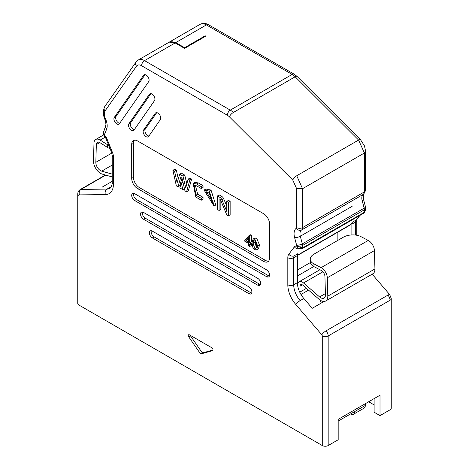<?xml version="1.0" encoding="UTF-8"?>
<svg xmlns="http://www.w3.org/2000/svg" width="469" height="469" viewBox="0 0 469 469"><rect width="100%" height="100%" fill="white"/><g stroke="black" fill="none" stroke-linecap="round" stroke-linejoin="round"><path stroke-width="0.7" d="M299.14 248.705A4.168 3.306 -142.7 0 1 294.38 246.893L288.81 254.216A4.168 3.306 37.3 0 0 294.268 255.74L297.95 253.612A5.417 3.125 -120 0 0 297.387 255.593L293.705 257.721L293.705 284.777A16.661 9.62 -120 0 0 300.148 300.623A4.168 1.055 139.4 0 0 295.863 304.586L321.793 334.79A4.168 1.055 -40.6 0 1 326.078 330.827A5.417 3.125 60 0 1 328.171 335.98L328.171 445.55A4.168 2.404 180 0 1 322.279 445.55L78.974 305.079L78.974 195.509A4.168 2.404 180 0 1 77.754 193.808L77.754 303.379A4.168 2.404 0 0 0 78.974 305.079M324.091 301.45L312.237 308.291L303.83 298.495A16.661 9.62 60 0 1 297.387 282.655L297.387 255.593M111.259 186.955A16.661 9.62 60 0 1 110.678 186.984L102.271 187.072L112.214 181.327M104.857 136.415L104.599 134.621A1.249 0.721 60 0 1 104.651 134.304L106.668 129.016A12.487 7.211 -120 0 0 104.833 117.561A1.249 0.721 60 0 1 104.599 116.728L104.599 112.454A4.168 2.404 60 0 1 104.997 110.983A4.168 3.283 -144.9 0 1 104.505 106.932M105.953 138.496L103.379 134.474L104.599 135.265A5.833 3.365 -120 0 1 106.868 138.631A4.168 0.797 -22.1 0 1 105.953 138.49L111.528 152.255A4.168 0.797 -22.1 0 0 112.443 152.396L106.868 138.631M326.078 330.827L387.933 295.118A4.168 1.055 -40.6 0 1 389.757 294.655L391.246 298.565L391.246 408.136A4.168 2.404 180 0 1 390.026 409.836L380.013 415.622L380.013 395.209L338.184 419.362L338.184 439.77L328.171 445.55M380.013 415.622L374.121 412.216L374.121 398.615M337.152 240.767L337.152 232.565M297.387 255.523L349.792 225.267A8.331 4.807 -120 0 0 350.654 224.499L352.442 222.154L356.123 220.025L359.43 215.681M135.992 62.131A4.168 3.283 35.1 0 0 136.485 66.182A8.331 4.807 60 0 1 141.585 65.724L227.348 115.239A8.331 4.807 60 0 1 229.359 116.81L292.773 180.073L296.654 188.708L296.654 227.612A1.249 0.721 60 0 1 296.414 228.169A12.487 7.211 -120 0 0 294.585 237.507L296.601 245.123A1.249 0.721 60 0 1 296.654 245.498L296.654 246.143L302.54 247.96L302.54 245.498A4.168 2.404 180 0 1 296.654 245.498M302.136 248.758L298.659 248.5L296.654 246.143A5.833 3.365 -120 0 0 294.385 246.893M364.055 213.014L302.2 248.722L302.54 247.96L364.401 212.252L365.621 209.643L364.114 212.979M364.085 212.996L364.401 209.79L302.54 245.498A5.417 3.125 -120 0 0 302.317 243.868A4.168 1.448 165.2 0 1 296.601 245.123M104.599 112.454A4.168 2.404 0 0 1 103.379 110.754L104.534 106.885L136.022 62.084L138.285 60.003L168.922 42.321A12.499 7.217 60 0 1 175.166 42.937L184.581 48.371L205.791 36.131L205.205 35.791L205.205 36.471M160.357 119.589A4.168 2.404 -120 0 0 159.612 114.782A4.168 2.404 -120 0 0 155.755 112.8A4.168 2.404 -120 0 0 155.245 113.258L143.526 130.095A4.168 2.404 -120 0 0 144.276 134.908A4.168 2.404 -120 0 0 148.134 136.889A4.168 2.404 -120 0 0 148.638 136.432L160.357 119.589M154.53 100.606A4.168 2.404 -120 0 0 153.785 95.799A4.168 2.404 -120 0 0 149.928 93.818A4.168 2.404 -120 0 0 149.423 94.275L128.911 123.74A4.168 2.404 -120 0 0 129.655 128.553A4.168 2.404 -120 0 0 133.513 130.534A4.168 2.404 -120 0 0 134.023 130.077L154.53 100.606M189.435 334.843A1.665 0.961 -120 0 0 188.602 334.76A1.665 0.961 -120 0 0 188.731 336.883L199.917 353.016A1.665 0.961 -120 0 0 201.33 353.831L212.521 350.619A1.665 0.961 -120 0 0 212.645 350.566A1.665 0.961 -120 0 0 212.903 349.229A1.665 0.961 -120 0 0 211.812 347.764L189.435 334.843M251.876 291.982A4.168 2.404 -120 0 0 248.933 286.881L152.319 231.1A4.168 2.404 -120 0 0 150.238 230.895A4.168 2.404 -120 0 0 149.371 232.8A4.168 2.404 -120 0 0 152.319 237.906L248.933 293.682A4.168 2.404 -120 0 0 251.015 293.887A4.168 2.404 -120 0 0 251.876 291.982M260.717 283.481A4.168 2.404 -120 0 0 257.768 278.375L143.479 212.393A4.168 2.404 -120 0 0 141.398 212.187A4.168 2.404 -120 0 0 140.536 214.093A4.168 2.404 -120 0 0 143.479 219.199L257.768 285.181A4.168 2.404 -120 0 0 259.855 285.387A4.168 2.404 -120 0 0 260.717 283.481M269.552 274.975A4.168 2.404 -120 0 0 266.609 269.874L134.644 193.685A4.168 2.404 -120 0 0 132.563 193.48A4.168 2.404 -120 0 0 131.701 195.385A4.168 2.404 -120 0 0 134.644 200.492L266.609 276.675A4.168 2.404 -120 0 0 268.69 276.886A4.168 2.404 -120 0 0 269.552 274.975M263.66 261.374A8.331 4.807 -120 0 0 267.828 261.784A8.331 4.807 -120 0 0 269.552 257.968L269.552 223.959A8.331 4.807 -120 0 0 263.66 213.753L137.593 140.97A8.331 4.807 -120 0 0 133.425 140.553A8.331 4.807 -120 0 0 131.701 144.37L131.701 178.378A8.331 4.807 -120 0 0 137.593 188.585L263.66 261.374L265.431 260.354L139.357 187.565A8.331 4.807 60 0 1 133.466 177.358L133.466 143.35A8.331 4.807 60 0 1 134.404 140.208M148.708 81.624A4.168 2.404 -120 0 0 147.958 76.816A4.168 2.404 -120 0 0 144.1 74.835A4.168 2.404 -120 0 0 143.596 75.292L114.295 117.391A4.168 2.404 -120 0 0 115.04 122.198A4.168 2.404 -120 0 0 118.897 124.179A4.168 2.404 -120 0 0 119.402 123.722L148.708 81.624M257.768 285.181L259.539 284.161L145.249 218.179A4.168 2.404 60 0 1 142.3 213.073A4.168 2.404 60 0 1 142.476 212.017M134.644 200.492L136.415 199.472A4.168 2.404 60 0 1 133.466 194.365A4.168 2.404 60 0 1 133.642 193.31M248.933 293.682L250.698 292.662L154.084 236.88A4.168 2.404 60 0 1 151.141 231.78A4.168 2.404 60 0 1 151.317 230.725M119.683 123.324A4.168 2.404 60 0 1 116.382 120.463A4.168 2.404 60 0 1 116.06 116.371L114.295 117.391M148.919 136.028A4.168 2.404 60 0 1 145.619 133.173A4.168 2.404 60 0 1 145.296 129.075L156.734 112.636M134.298 129.679A4.168 2.404 60 0 1 130.998 126.818A4.168 2.404 60 0 1 130.675 122.72L150.907 93.653M145.085 74.671L116.06 116.371M136.415 199.472L268.374 275.655A4.168 2.404 -120 0 0 269.376 276.03M259.539 284.161A4.168 2.404 -120 0 0 260.541 284.536M250.698 292.662A4.168 2.404 -120 0 0 251.701 293.037M212.985 349.974L203.1 352.811A1.665 0.961 60 0 1 201.688 351.996L190.502 335.863A1.665 0.961 60 0 1 190.185 335.276M268.614 261.11A8.331 4.807 60 0 1 265.431 260.354M252.011 242.971L250.897 243.61L250.897 244.759L249.707 244.068L249.707 246.512L251.472 245.492L251.472 244.425M251.472 235.286L250.587 234.776L248.822 235.796L249.707 236.306L251.472 235.286L251.472 241.898L252.017 242.215M256.631 249.93L258.401 248.91L259.539 245.117L256.654 238.24L254.913 237.988L253.149 239.008L254.89 239.26L257.768 246.137L256.631 249.93L254.89 249.678A3.758 2.169 60 0 1 252.885 247.462L252.005 242.807L253.149 239.008M195.901 195.215L201.289 198.323L201.289 200.199L195.819 197.039L193.164 183.443L194.934 182.423L198.311 182.922L203.054 185.66L203.054 187.536L201.289 188.556L196.54 185.818L194.324 185.419L195.901 195.215L197.672 194.189L203.013 197.273M195.391 185.366L197.672 194.189M203.054 197.496L203.054 199.178L201.289 200.199M204.079 190.051L205.844 189.03L211.032 190.062L215.769 205.017L213.999 206.038L204.079 190.051L209.268 191.088L213.999 206.038M217.452 195.966L219.914 197.385A3.447 1.987 60 0 1 221.972 199.882L226.756 211.349L226.756 201.377L228.38 202.315L228.38 215.834L227.67 215.423A2.298 1.325 60 0 1 226.298 213.764L220.6 200.093A1.149 0.662 -120 0 0 219.914 199.261L219.082 198.78L219.082 210.464L217.452 209.526L217.452 195.966L219.222 194.946L221.679 196.364A3.447 1.987 60 0 1 223.736 198.862L226.756 206.09M226.756 201.377L228.52 200.357L230.144 201.295L230.144 214.814L228.38 215.834M220.846 200.691L220.846 209.444L219.082 210.464M177.927 186.803L176.362 185.9L172.891 170.306L174.585 171.279L177.147 182.781L179.697 174.234L183.004 176.139L185.73 187.811L188.145 179.105L189.91 178.085L191.598 179.058L188.345 190.777L186.574 191.798L184.968 190.871L181.808 177.329L180.917 176.807L177.927 186.803L179.697 185.783L181.99 178.103M172.891 170.306L174.661 169.28L176.356 170.259L178.29 178.953M179.697 174.234L181.468 173.213L184.774 175.119L186.814 183.883M250.897 244.759L252.058 244.091M249.707 246.512L248.623 245.885L248.623 243.44L244.789 241.23L244.789 240.081L248.822 235.796M249.707 236.306L249.707 242.919L251.472 241.898M249.707 242.919L250.897 243.61M248.623 242.291L245.856 240.697L248.623 237.695L248.623 242.291M254.104 240.093L253.688 240.333A1.946 1.126 60 0 1 253.876 240.175A1.946 1.126 60 0 1 254.878 240.292L256.654 245.492L255.875 248.781L254.89 248.646L253.125 243.452L253.682 240.333M248.623 238.592L247.62 239.677L248.623 240.251M247.62 239.677L245.856 240.697M255.03 240.386L254.89 242.432L256.502 247.532M203.054 185.66L201.289 186.68L201.289 188.556M201.289 198.323L203.018 197.32M193.164 183.443L196.54 183.942L198.311 182.922M196.54 183.942L201.289 186.68M228.38 202.315L230.144 201.295M188.145 179.105L189.828 180.078L191.598 179.058M189.828 180.078L186.574 191.798M174.585 171.279L176.356 170.259M183.004 176.139L184.774 175.119M184.464 188.72L182.857 189.652L179.844 187.911L181.31 183.01L182.916 182.083M181.31 183.01L182.857 189.652M209.274 192.964L212.856 204.044L205.223 192.044L209.256 192.958M206.331 191.768L213.518 203.177M325.732 300.987L372.861 273.773A9.996 5.775 -120 0 0 374.93 268.93L374.426 250.575A8.331 4.807 -120 0 0 368.247 240.433L361.03 236.675A12.499 6.853 -2.4 0 0 343.367 237.179L313.913 254.186A12.499 6.853 -2.4 0 0 310.249 259.298A12.499 6.853 -2.4 0 0 313.902 263.883L321.118 267.647A8.331 4.807 60 0 1 327.298 277.789L327.802 296.144A9.996 5.775 60 0 1 325.732 300.987A9.996 5.775 60 0 1 318.996 299.234L302.951 285.269A3.33 1.923 -120 0 0 300.705 284.683A3.33 1.923 -120 0 0 300.013 286.213L300.013 292.035A5.001 2.884 -120 0 0 300.084 292.873M297.663 285.715L297.663 284.853A6.666 3.846 60 0 1 299.04 281.799A6.666 3.846 60 0 1 303.531 282.965L319.577 296.93A6.666 3.846 -120 0 0 324.067 298.096A6.666 3.846 -120 0 0 325.445 294.872L324.941 276.517A5.001 2.884 -120 0 0 321.236 270.431L314.019 266.668A12.499 6.853 177.6 0 1 310.367 262.083L310.249 259.298M321.306 303.056L319.958 299.99M110.068 148.655A12.499 7.557 -177.5 0 1 107.266 147.301L100.044 142.728A5.001 2.884 -120 0 0 97.376 142.377A5.001 2.884 -120 0 0 96.338 144.534L95.834 162.309A6.666 3.846 -120 0 0 101.709 171.144L112.214 174.134M112.214 176.942L102.283 174.116A9.996 5.775 60 0 1 93.478 160.861L93.988 143.086A8.331 4.807 60 0 1 95.705 139.486A8.331 4.807 60 0 1 100.161 140.073L107.383 144.651A12.499 7.557 2.5 0 0 108.755 145.408M374.121 404.905L368.669 401.757M355.561 235.075L355.561 222.007L351.879 224.135L351.879 234.928M351.879 224.135A5.417 3.125 60 0 1 352.442 222.154M354.705 411.553A5.833 3.365 60 0 1 353.497 414.244L364.096 408.124A5.833 3.365 -120 0 0 365.304 405.451L338.184 421.092M365.304 405.451L365.404 403.645M169.221 42.163L175.758 42.597L184.581 47.691L205.205 35.791M184.581 47.691L184.581 48.371M353.497 414.244A5.833 3.365 60 0 1 350.56 413.945M105.771 175.107L81.067 189.376L106.996 189.113L110.678 186.984M105.414 175.007L80.093 189.628A5.417 3.125 60 0 1 81.067 189.376A4.168 3.236 89.4 0 0 79.454 194.875L105.39 194.612A4.168 3.236 -90.6 0 1 106.996 189.113A16.661 9.62 -120 0 0 109.986 188.327L110.784 187.647L112.032 184.639L112.214 182.4L112.214 155.345L111.528 152.255M105.39 194.612A20.829 12.024 -120 0 0 113.439 184.1A4.168 2.404 180 0 1 112.214 182.4M78.974 195.509A1.249 0.721 60 0 1 79.454 194.875M113.439 184.1L113.439 157.045A4.168 2.404 180 0 1 112.214 155.345M103.379 110.754L103.379 115.028L105.636 121.653L105.947 124.736L103.379 132.92A4.168 2.404 0 0 0 104.599 134.621M103.696 131.15A4.168 3.078 20.9 0 0 104.651 134.304M105.713 125.868A4.168 3.078 20.9 0 0 106.668 129.016M104.13 117.866L104.833 117.561M103.379 115.028A4.168 2.404 -0 0 0 104.599 116.728M303.83 298.495L300.148 300.623M297.387 282.655L293.705 284.777A4.168 2.404 180 0 1 287.814 284.777A20.829 12.024 -120 0 0 295.863 304.586M387.933 295.118A5.417 3.125 60 0 1 390.026 300.266L390.026 409.836M391.246 298.565A4.168 2.404 180 0 1 390.026 300.266L328.171 335.98A4.168 2.404 180 0 1 322.279 335.98L322.279 445.55M294.268 255.74A5.417 3.125 -120 0 0 293.705 257.721A4.168 2.404 180 0 1 287.814 257.721L287.814 284.777M321.793 334.79A1.249 0.721 60 0 1 322.279 335.98M113.439 157.045A9.579 5.534 -120 0 0 112.443 152.396M297.387 270.044L310.414 262.529M297.387 275.977L313.755 266.527M350.654 224.499L297.399 255.247M104.997 110.983L136.485 66.182M141.585 65.724A4.168 2.404 -60 0 1 144.534 60.624A12.499 7.217 -120 0 0 138.314 59.991M227.348 115.239A4.168 2.404 -60 0 1 230.291 110.133L144.534 60.624L175.166 42.937M233.316 112.496A12.499 7.217 -120 0 0 230.291 110.133L292.146 74.424A12.499 7.217 60 0 1 295.171 76.781L233.316 112.496A4.168 1.436 134.9 0 0 229.359 116.81M296.654 227.612A4.168 2.404 180 0 0 302.54 227.612L364.401 191.897A5.417 3.125 60 0 1 363.375 194.313A8.325 4.807 -120 0 0 362.156 200.539L364.173 208.154L302.317 243.868L300.301 236.253A8.325 4.807 60 0 1 301.52 230.027A5.417 3.125 -120 0 0 302.54 227.612L302.54 188.708L296.73 175.758A4.168 1.436 134.9 0 0 292.773 180.073M296.73 175.758L358.586 140.049A4.168 1.436 134.9 0 1 360.514 139.703L297.106 76.447A4.168 1.436 134.9 0 0 295.171 76.781L358.586 140.049L364.401 152.994L302.54 188.708L296.654 188.708M360.52 139.709L364.483 145.918L365.621 151.294L365.621 190.197L363.528 194.219A4.168 3.4 -123.7 0 1 363.375 194.313L301.52 230.027A4.168 3.4 -123.7 0 1 296.414 228.169M352.143 206.319L300.301 236.253A4.168 1.448 165.2 0 1 294.585 237.507M363.528 194.219L363.411 199.026L365.427 206.641A4.168 1.448 165.2 0 1 364.173 208.154A5.417 3.125 60 0 1 364.401 209.79A4.168 2.404 180 0 0 365.621 208.084L365.621 209.643M365.621 151.294L364.401 152.994L364.401 191.897A4.168 2.404 180 0 0 365.621 190.197M288.81 254.216A9.579 5.534 -120 0 0 287.814 257.721M143.479 219.199L145.249 218.179M137.593 188.585L139.357 187.565M133.466 177.358L131.701 178.378M133.466 143.35L131.701 144.37M152.319 237.906L154.084 236.88M145.296 129.075L143.526 130.095M130.675 122.72L128.911 123.74M266.609 276.675L268.374 275.655M188.731 336.883L190.502 335.863M203.1 352.811L201.33 353.831M254.89 239.26L256.654 238.24M257.768 246.137L259.539 245.117M253.125 243.452L254.89 242.432M256.455 247.743L254.89 248.646M211.032 190.062L209.268 191.088M219.914 197.385L221.679 196.364M221.972 199.882L223.736 198.862M313.902 263.883L314.019 266.668M107.266 147.301L107.383 144.651M300.969 294.491L308.532 290.123M306.456 288.318L300.013 292.035M302.37 284.853L300.013 286.213M374.93 268.93L327.802 296.144M374.426 250.575L327.298 277.789M368.247 240.433L321.118 267.647M325.41 293.565L319.577 296.93M322.912 271.78L303.531 282.965M359.911 215.406L356.927 219.328L356.786 220.307A4.168 2.404 180 0 1 355.561 222.007A5.417 3.125 60 0 1 356.123 220.025A4.168 3.306 37.3 0 0 356.956 219.281M101.709 171.144L112.214 165.076M95.834 162.309L111.821 153.076M96.338 144.534L99.762 142.558M100.161 140.073L105.197 137.171M175.758 42.597L206.389 24.91A12.499 7.217 -120 0 0 200.169 24.277M292.146 74.424L206.389 24.91A4.168 2.404 -60 0 1 208.476 24.705L294.233 74.219A4.168 2.404 -60 0 0 292.146 74.424M363.416 199.038A4.168 1.448 165.2 0 1 362.156 200.539M80.093 189.628L78.968 190.543L77.989 192.272L77.754 193.808M103.379 132.92L103.379 134.474M319.922 269.745L299.04 281.799M372.169 274.177L389.757 294.661M95.705 139.486L103.497 134.99M169.508 41.975L200.14 24.294L202.485 23.45L206.073 23.673L208.476 24.705M356.786 220.307L356.786 235.268M297.106 76.447L294.233 74.219M365.427 206.641L365.621 208.084"/></g></svg>
